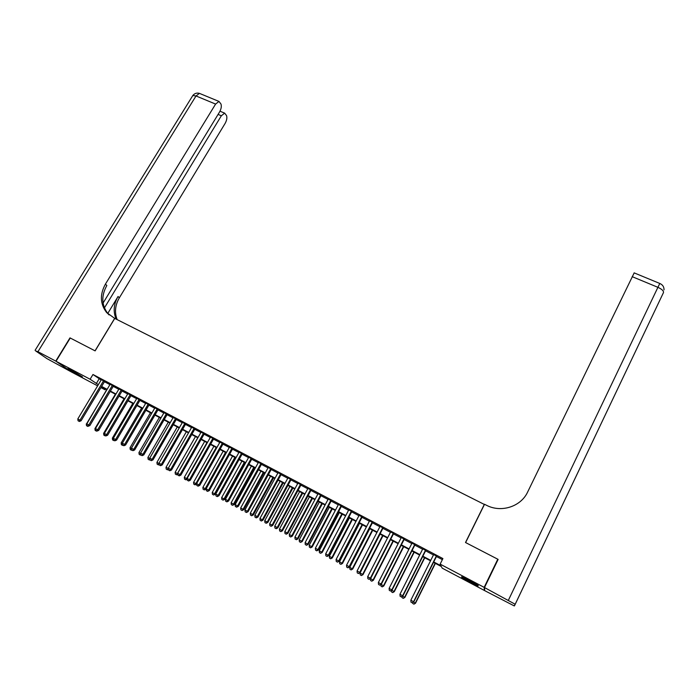 <?xml version="1.0" encoding="UTF-8"?>
<svg xmlns="http://www.w3.org/2000/svg" width="699" height="699" viewBox="0 0 699 699"><rect width="100%" height="100%" fill="white"/><g stroke="black" fill="none" stroke-linecap="round" stroke-linejoin="round"><path stroke-width="1.05" d="M71.866 370.391L82.412 376.857L78.463 374.979L67.952 368.522L71.866 370.391M469.693 580.616C476.194 584.119 479.016 585.884 478.151 585.893L470.051 582.049C463.603 578.571 460.798 576.824 461.637 576.789L469.693 580.616M484.652 589.895L484.372 590.463L442.196 568.147L441.384 566.557L433.494 562.389M105.497 388.967L105.025 389.762L100.927 387.587M97.633 385.848L72.023 372.296L56.025 361.243L90.11 379.242L98.341 384.686M104.614 381.418L101.329 379.688M113.395 386.04L110.119 384.319M122.238 390.689L118.961 388.967M131.132 395.372L127.865 393.651M140.08 400.081L136.821 398.36M149.079 404.817L145.829 403.105M158.131 409.579L154.89 407.875M167.244 414.376L164.012 412.672M176.419 419.208L173.186 417.504M185.646 424.057L182.422 422.362M194.934 428.95L191.718 427.255M204.274 433.861L201.067 432.174M213.676 438.815L210.478 437.128M223.138 443.795L219.949 442.118M232.662 448.802L229.482 447.133M242.238 453.843L239.067 452.174M251.885 458.92L248.722 457.26M261.592 464.031L258.438 462.371M271.352 469.169L268.215 467.509M281.19 474.341L278.053 472.69M291.081 479.549L287.953 477.906M301.033 484.791L297.923 483.149M311.055 490.06L307.953 488.426M321.147 495.373L318.054 493.739M331.3 500.711L328.215 499.086M341.523 506.093L338.447 504.477M351.807 511.502L348.749 509.894M362.161 516.954L359.111 515.346M372.584 522.441L369.544 520.842M383.078 527.963L380.055 526.373M393.642 533.52L390.627 531.939M404.275 539.121L401.27 537.54M414.988 544.757L411.991 543.175M425.761 550.428L422.781 548.855M433.712 561.944L440.999 565.797L440.143 564.119L442.904 558.571L92.967 374.498L101.137 380.003M104.422 381.733L109.926 384.633M113.212 386.364L118.778 389.291M122.045 391.012L127.672 393.974M130.94 395.695L136.628 398.683M139.887 400.405L145.637 403.428M148.887 405.14L154.697 408.199M157.948 409.911L163.819 413.004M167.061 414.708L173.002 417.836M176.227 419.531L182.238 422.694M185.453 424.389L191.526 427.587M194.741 429.282L200.884 432.506M204.082 434.201L210.294 437.46M213.492 439.147L219.757 442.45M222.946 444.127L229.289 447.465M232.47 449.142L238.883 452.515M242.055 454.184L248.529 457.592M251.692 459.26L258.246 462.712M261.4 464.372L268.023 467.858M271.168 469.51L277.861 473.031M280.998 474.682L287.77 478.247M290.889 479.89L297.73 483.498M300.85 485.132L307.77 488.776M310.872 490.41L317.862 494.088M320.963 495.722L328.032 499.444M331.116 501.069L338.264 504.827M341.33 506.443L348.556 510.253M351.623 511.86L358.928 515.705M361.977 517.312L369.36 521.201M372.401 522.8L379.863 526.731M382.895 528.322L390.444 532.297M393.458 533.887L401.086 537.898M404.092 539.479L411.807 543.542M414.804 545.115L422.598 549.222M425.577 550.795L433.459 554.945M436.429 556.5L442.38 559.637M436.613 556.133L433.642 554.569M56.025 361.243L70.25 338.01L95.125 350.881L114.758 318.412L484.424 504.495M484.416 504.232L465.508 542.511L497.793 559.217L497.705 560.283M497.793 559.217L484.154 587.361L484.372 590.463M92.967 374.498L90.11 379.242M440.143 564.119L484.154 587.361M101.626 386.425L107.13 389.334M110.407 391.064L115.973 394.009M119.249 395.739L124.876 398.71M128.144 400.44L133.832 403.445M137.091 405.167L142.841 408.207M146.091 409.929L151.91 412.995M155.152 414.717L161.032 417.819M164.265 419.531L170.207 422.668M173.439 424.38L179.442 427.552M182.666 429.256L188.739 432.463M191.954 434.166L198.097 437.408M201.303 439.103L207.507 442.388M210.705 444.075L216.978 447.395M220.168 449.081L226.511 452.428M229.691 454.114L236.105 457.496M239.276 459.173L245.76 462.607M248.923 464.276L255.476 467.736M258.63 469.405L265.253 472.908M268.399 474.569L275.1 478.107M278.237 479.767L285 483.341M288.128 485.001L294.969 488.618M298.089 490.261L305.009 493.922M308.119 495.556L315.109 499.261M318.202 500.895L325.28 504.634M328.364 506.259L335.511 510.043M338.587 511.668L345.813 515.486M348.88 517.103L356.184 520.965M359.234 522.581L366.626 526.487M369.666 528.095L377.128 532.035M380.16 533.643L387.709 537.627M390.732 539.226L398.36 543.263M401.366 544.844L409.081 548.925M412.078 550.506L419.881 554.63M422.86 556.212L430.741 560.38M101.224 387.08L105.025 389.762M430.523 560.816L422.642 556.649M419.653 555.067L411.86 550.943M408.863 549.362L401.147 545.281M398.142 543.691L390.505 539.654M387.491 538.064L379.941 534.071M376.91 532.463L369.439 528.523M366.398 526.915L359.015 523.009M355.957 521.393L348.652 517.531M345.594 515.906L338.36 512.087M335.284 510.462L328.137 506.679M325.052 505.054L317.984 501.314M314.882 499.671L307.892 495.975M304.781 494.333L297.87 490.672M294.751 489.029L287.909 485.412M284.781 483.76L278.01 480.178M274.873 478.518L268.18 474.979M265.035 473.319L258.403 469.815M255.249 468.147L248.695 464.678M245.532 463.009L239.049 459.584M235.878 457.906L229.464 454.516M226.284 452.83L219.94 449.474M216.751 447.788L210.478 444.477M207.28 442.782L201.076 439.505M197.869 437.81L191.727 434.56M188.512 432.864L182.439 429.649M179.224 427.945L173.212 424.774M169.979 423.061L164.038 419.924M160.805 418.212L154.925 415.101M151.683 413.389L145.864 410.313M142.613 408.592L136.864 405.551M133.605 403.83L127.917 400.824M124.649 399.094L119.022 396.115M115.746 394.385L110.18 391.449M106.903 389.71L101.399 386.8M99.092 378.928L96.296 383.602M436.456 555.827L413.572 601.708L410.837 600.223L433.729 554.394M436.7 555.958L413.791 601.883L412.087 602.765L410.995 602.171L412.087 602.765M412.183 602.835L413.791 601.883M410.837 600.223L410.995 602.171M413.476 602.066L415.521 603.228L435.381 563.377M413.86 604.093L412.794 603.517L413.948 604.163L415.311 603.062L435.145 563.254M412.794 603.517L412.707 602.521M415.521 603.228L413.948 604.163M466.058 578.755L474.132 583.045M472.786 582.284L467.43 579.436M75.142 372.174L75.693 372.48M484.494 587.544L484.695 590.638L514.167 605.876L515.18 604.259L484.494 587.544L498.134 559.392L465.621 542.573L484.529 504.285L486.417 505.237C501.096 513.031 520.93 506.696 527.64 492.026L634.185 272.89M508.426 600.188L657.908 287.324C661.918 289.168 663.779 290.924 663.473 292.584L514.429 605.893M55.763 361.103L69.987 337.879L95.038 350.837L114.671 318.368L106.58 312.479C100.088 303.943 99.712 294.489 105.427 284.117L215.598 104.081L196.017 95.964L37.947 351.693L55.763 361.103L71.787 372.139M104.413 307.892L221.347 115.772L224.659 113.142L226.537 115.571C227.262 117.72 226.782 120.342 225.113 123.426L119.363 297.783C115.143 305.096 114.4 312.366 117.144 319.609M116.121 319.094C113.02 311.658 113.666 304.126 118.052 296.498L107.742 313.475M37.947 351.693L35.666 350.924L46.964 358.639L71.77 372.165M103.076 303.06L219.521 112.058C221.233 108.922 221.714 106.222 220.954 103.985L218.962 101.425L215.598 104.081M109.079 314.943L107.987 313.764C101.521 305.253 101.137 295.826 106.833 285.498L105.427 284.117M425.577 550.104L402.65 595.766L399.933 594.29L422.869 548.68M425.848 550.253L402.904 595.959L401.191 596.824L400.099 596.238L401.191 596.824M401.287 596.902L402.904 595.959M399.933 594.29L400.099 596.238M414.769 544.416L391.816 589.869L389.116 588.392L412.078 543.001M415.075 544.582L392.095 590.07L390.357 590.926L389.282 590.34L390.357 590.926M390.479 591.005L392.095 590.07M389.116 588.392L389.282 590.34M404.031 538.772L381.042 584.006L378.36 582.547L401.357 537.365M404.372 538.946L381.357 584.224L379.601 585.063L378.535 584.486L379.601 585.063M379.732 585.15L381.357 584.224M378.36 582.547L378.535 584.486M393.371 533.162L370.348 578.178L367.683 576.727L390.715 531.764M393.729 533.346L370.688 578.423L368.923 579.244L367.857 578.667L368.923 579.244M369.063 579.34L370.688 578.423M367.683 576.727L367.857 578.667M402.589 596.142L404.878 597.435L424.765 557.767M403.201 598.292L402.143 597.706L403.297 598.361L404.634 597.252L424.503 557.627M402.143 597.706L402.039 596.465M404.878 597.435L403.297 598.361M391.781 590.253L394.306 591.677L414.219 552.193M392.611 592.516L391.562 591.939L392.724 592.595L394.035 591.476L413.93 552.044M391.562 591.939L391.431 590.454M394.306 591.677L392.724 592.595M381.042 584.408L383.803 585.963L403.742 546.653M382.1 586.784L381.051 586.216L382.213 586.872L383.506 585.745L403.428 546.487M381.051 586.216L380.894 584.486M383.803 585.963L382.213 586.872M370.487 578.536L373.371 580.275L393.336 541.157M371.65 581.087L370.61 580.519L371.781 581.184L373.039 580.048L392.995 540.974M370.61 580.519L370.435 578.632M373.371 580.275L371.781 581.184M382.781 527.588L359.723 572.402L357.075 570.961L380.142 526.198M383.166 527.789L360.099 572.656L358.307 573.46L357.25 572.892L358.307 573.46M358.465 573.564L360.099 572.656M357.075 570.961L357.25 572.892M380.046 534.123L360.064 572.988L363.008 574.639L383 535.687M361.269 575.434L360.23 574.866L361.409 575.53L362.65 574.395L382.624 535.486M360.23 574.866L360.064 572.988M363.008 574.639L361.409 575.53M372.252 522.048L349.168 566.653L346.547 565.229L369.631 520.668M372.681 522.267L349.57 566.924L347.77 567.719L346.721 567.151L347.77 567.719M347.936 567.824L349.57 566.924M346.547 565.229L346.721 567.151M369.762 528.689L349.753 567.37L352.707 569.03L372.733 530.261M350.95 569.816L349.928 569.248L351.108 569.912L352.322 568.768L372.331 530.043M349.928 569.248L349.753 567.37M352.707 569.03L351.108 569.912M361.802 516.544L338.692 560.947L336.079 559.532L359.199 515.18M362.257 516.788L339.12 561.236L337.302 562.013L336.263 561.446L337.302 562.013M337.477 562.127L339.12 561.236M336.079 559.532L336.263 561.446M359.548 523.289L339.513 561.795L342.475 563.464L362.528 524.862M340.71 564.233L339.688 563.674L340.876 564.338L342.064 563.184L362.099 524.634M339.688 563.674L339.513 561.795M342.475 563.464L340.876 564.338M351.422 511.083L328.277 555.286L325.682 553.87L348.836 509.72M351.894 511.336L328.74 555.583L328.277 555.286L326.905 556.352L325.865 555.784L326.905 556.352M327.088 556.465L328.74 555.583M325.682 553.87L325.865 555.784M349.395 517.924L329.343 556.255L332.313 557.924L352.383 519.506M330.531 558.684L329.517 558.125L330.706 558.798L331.876 557.636L351.929 519.261M329.517 558.125L329.343 556.255M332.313 557.924L330.706 558.798M341.103 505.657L317.931 549.65L315.363 548.252L338.534 504.302M341.61 505.919L318.421 549.964L317.931 549.65L316.577 550.725L315.546 550.157L316.577 550.725M316.769 550.847L318.421 549.964M315.363 548.252L315.546 550.157M339.312 512.594L319.233 550.76L322.222 552.428L342.309 514.176M320.422 553.171L319.417 552.621L320.605 553.293L321.75 552.131L341.828 513.922M319.417 552.621L319.233 550.76M322.222 552.428L320.605 553.293M330.854 500.266L307.665 544.058L305.105 542.669L328.303 498.92M331.387 500.545L308.172 544.39L307.665 544.058L306.311 545.133L305.288 544.573L306.311 545.133M306.52 545.264L308.172 544.39M305.105 542.669L305.288 544.573M329.299 507.291L309.194 545.29L312.191 546.967L332.305 508.881M310.373 547.693L309.377 547.151L310.574 547.824L311.693 546.653L331.798 508.61M309.377 547.151L309.194 545.29M312.191 546.967L310.574 547.824M320.675 494.909L297.451 538.501L294.917 537.12L318.141 493.573M321.234 495.198L297.992 538.85L297.451 538.501L296.123 539.576L295.1 539.025L296.123 539.576M296.341 539.715L297.992 538.85M294.917 537.12L295.1 539.025M319.338 502.031L299.216 539.855L302.221 541.542L322.361 503.63M300.395 542.258L299.399 541.716L300.605 542.389L301.706 541.209L321.82 503.341M299.399 541.716L299.216 539.855M302.221 541.542L300.605 542.389M310.557 489.588L287.315 532.988L284.79 531.616L308.041 488.26M311.151 489.894L287.883 533.346L287.315 532.988L285.996 534.053L284.982 533.503L285.996 534.053M286.223 534.202L287.883 533.346M284.79 531.616L284.982 533.503M309.447 496.797L289.299 534.455L292.313 536.15L312.479 498.404M290.478 536.849L289.491 536.308L290.697 536.989L291.771 535.801L311.911 498.107M289.491 536.308L289.299 534.455M292.313 536.15L290.697 536.989M300.509 484.293L277.241 527.5L274.733 526.137L298.01 482.983M301.129 484.617L277.835 527.876L277.241 527.5L275.93 528.575L274.934 528.033L275.93 528.575M276.175 528.724L277.835 527.876M274.733 526.137L274.934 528.033M299.618 491.607L279.451 529.099L282.475 530.794L302.658 493.206M280.622 531.476L279.644 530.943L280.849 531.624L281.907 530.436L302.073 492.9M279.644 530.943L279.451 529.099M282.475 530.794L280.849 531.624M290.531 479.042L267.236 522.057L264.746 520.703L288.04 477.74M291.168 479.383L267.857 522.441L267.236 522.057L265.935 523.132L264.938 522.59L265.935 523.132M266.188 523.28L267.857 522.441M264.746 520.703L264.938 522.59M289.849 486.443L269.665 523.769L272.697 525.465L292.898 488.051M270.828 526.146L269.858 525.613L271.072 526.295L272.103 525.098L292.287 487.727M269.858 525.613L269.665 523.769M272.697 525.465L271.072 526.295M280.614 473.826L257.293 516.648L254.82 515.294L278.141 472.524M281.278 474.175L257.94 517.05L257.293 516.648L256.009 517.723L255.021 517.181L256.009 517.723M256.271 517.88L257.94 517.05M254.82 515.294L255.021 517.181M280.15 481.305L259.941 518.475L262.981 520.178L283.209 482.922M261.103 520.842L260.133 520.318L261.356 520.991L262.37 519.794L282.571 482.59M260.133 520.318L259.941 518.475M262.981 520.178L261.356 520.991M270.758 468.636L247.42 511.266L244.956 509.929L268.302 467.351M271.448 469.003L248.093 511.685L247.42 511.266L246.144 512.341L245.157 511.808L246.144 512.341M246.415 512.507L248.093 511.685M244.956 509.929L245.157 511.808M270.504 476.211L250.277 513.215L253.335 514.927L273.571 477.828M251.439 515.574L250.478 515.049L251.692 515.731L252.689 514.525L272.907 477.478M250.478 515.049L250.277 513.215M253.335 514.927L251.692 515.731M260.963 463.489L237.608 505.927L235.161 504.599L258.525 462.205M261.679 463.865L238.307 506.356L237.608 505.927L236.341 507.002L235.362 506.469L236.341 507.002M236.62 507.177L238.307 506.356M235.161 504.599L235.362 506.469M260.919 471.143L240.674 507.99L243.741 509.702L263.995 472.769M241.828 510.34L240.875 509.816L242.099 510.506L243.069 509.291L263.313 472.402M240.875 509.816L240.674 507.99M243.741 509.702L242.099 510.506M251.238 458.369L227.857 500.624L225.428 499.296L248.809 457.094M251.972 458.754L228.582 501.061L227.857 500.624L226.607 501.699L225.637 501.166L226.607 501.699M226.895 501.873L228.582 501.061M225.428 499.296L225.637 501.166M251.395 466.111L231.133 502.791L234.209 504.512L254.48 467.736M232.286 505.141L231.334 504.617L232.566 505.307L233.518 504.084L253.772 467.36M231.334 504.617L231.133 502.791M234.209 504.512L232.566 505.307M241.566 453.284L218.167 495.346L215.755 494.036L239.163 452.017M242.335 453.686L218.918 495.801L218.167 495.346L216.926 496.421L215.965 495.897L216.926 496.421M217.232 496.605L218.918 495.801M215.755 494.036L215.965 495.897M241.933 461.104L221.653 497.627L224.737 499.357L245.026 462.738M222.806 499.968L221.854 499.453L223.086 500.143L224.021 498.92L244.292 462.354M221.854 499.453L221.653 497.627M224.737 499.357L223.086 500.143M223.182 451.187L202.876 487.404L205.969 489.134L229.569 446.967M206.354 490.663L207.629 491.371L206.354 490.663L206.153 488.802L209.316 490.576L232.75 448.644M231.963 448.225L208.547 490.113L207.315 491.187M207.629 491.371L209.316 490.576M232.531 456.132L212.234 492.498L215.318 494.228L235.624 457.766M213.378 494.831L212.435 494.315L213.676 495.006L214.584 493.782L234.873 457.373M212.435 494.315L212.234 492.498M215.318 494.228L213.676 495.006M222.413 443.201L198.979 484.905L196.602 483.612L220.036 441.951M223.226 443.629L199.774 485.386L198.979 484.905L197.765 485.98L196.812 485.464L197.765 485.98M198.079 486.172L199.774 485.386M196.602 483.612L196.812 485.464M204.012 489.728L203.077 489.221L204.318 489.912L205.209 488.68L225.515 452.419M203.077 489.221L202.876 487.404M205.969 489.134L204.318 489.912M212.933 438.212L189.481 479.732L187.114 478.448L210.565 436.971M213.763 438.649L190.294 480.222L189.481 479.732L188.276 480.807L187.323 480.292L188.276 480.807M188.599 481.008L190.294 480.222M187.114 478.448L187.323 480.292M213.894 446.277L193.571 482.336L195.886 483.603L216.209 447.5M193.78 484.145L195.021 484.844L193.78 484.145L193.571 482.336M194.706 484.652L195.886 483.603L196.655 484.066M196.655 484.084L195.021 484.844M203.505 433.249L180.036 474.595L177.686 473.31L201.155 432.017M204.361 433.703L180.875 475.102L180.036 474.595L178.839 475.669L177.904 475.163L178.839 475.669M179.18 475.87L180.875 475.102M177.686 473.31L177.904 475.163M204.658 441.392L184.326 477.303L186.633 478.562L206.965 442.616M184.536 479.112L185.777 479.802L184.536 479.112L184.326 477.303M185.453 479.61L186.633 478.562L187.166 478.885M187.192 479.156L185.777 479.802M194.139 428.321L170.652 469.483L168.319 468.216L191.806 427.098M195.021 428.793L171.517 470.008L170.652 469.483L169.473 470.567L168.538 470.06L169.473 470.567M169.813 470.768L171.517 470.008M168.319 468.216L168.538 470.06M195.484 436.543L175.134 472.306L177.424 473.546L197.773 437.757M175.344 474.105L176.594 474.796L175.344 474.105L175.134 472.306M176.262 474.604L177.738 473.739M177.799 474.254L176.594 474.796M184.833 423.428L161.338 464.416L159.014 463.149L182.518 422.205M185.733 423.9L162.22 464.94L161.338 464.416L160.158 465.49L159.232 464.984L160.158 465.49M160.517 465.7L162.22 464.94M159.014 463.149L159.232 464.984M186.362 431.72L166.004 467.334L168.345 468.452M166.213 469.125L167.463 469.824L166.213 469.125L166.004 467.334M167.122 469.623L168.372 468.627M168.459 469.379L167.463 469.824M175.58 418.561L152.067 459.365L149.761 458.116L173.282 417.347M176.506 419.051L152.976 459.907L152.067 459.365L150.905 460.449L149.979 459.942L150.905 460.449M151.272 460.667L152.976 459.907M149.761 458.116L149.979 459.942M177.301 426.932L156.925 462.389L159.057 463.551M157.144 464.18L158.393 464.879L157.144 464.18L156.925 462.389M159.084 463.725L158.044 464.678M159.18 464.529L158.393 464.879M166.388 413.721L142.867 454.359L140.569 453.109L164.099 412.515M167.341 414.219L143.793 454.909L142.867 454.359L141.714 455.442L140.796 454.935L141.714 455.442M142.08 455.661L143.793 454.909M140.569 453.109L140.796 454.935L139.162 454.385L140.42 455.084M168.293 422.17L147.908 457.478L149.813 458.518M148.127 459.269L149.376 459.968L148.127 459.269L147.908 457.478M149.866 458.972L149.018 459.759M149.953 459.715L149.376 459.968M157.258 408.915L133.719 449.378L131.438 448.138L154.977 407.718M158.227 409.431L134.662 449.946L133.719 449.378L132.574 450.462L131.665 449.964L132.574 450.462M132.95 450.68L134.662 449.946M131.438 448.138L131.665 449.964M159.337 417.434L138.944 452.594L140.621 453.511M140.709 454.254L140.053 454.866M139.162 454.385L138.944 452.594M148.179 404.136L124.623 444.433L122.36 443.201L145.916 402.947M149.167 404.66L125.593 445.01L124.623 444.433L123.487 445.508L122.587 445.018L123.487 445.508M123.88 445.744L125.593 445.01M122.36 443.201L122.587 445.018M150.442 412.733L130.031 447.744L131.491 448.54M130.25 449.527L131.517 450.235L130.25 449.527L130.031 447.744M131.613 449.562L131.141 450.007M139.153 399.391L115.588 439.514L113.343 438.29L136.908 398.212M140.167 399.924L116.584 440.099L115.588 439.514L114.47 440.597L113.57 440.099L114.47 440.597M114.863 440.824L116.584 440.099M113.343 438.29L113.57 440.099M141.6 408.05L121.172 442.921L122.412 443.594M121.399 444.704L122.666 445.403L121.399 444.704L121.172 442.921M130.189 394.673L106.615 434.629L104.378 433.406L127.952 393.502M131.22 395.215L107.62 435.224L106.615 434.629L105.497 435.704L104.605 435.215L105.497 435.704M105.907 435.94L107.62 435.224M104.378 433.406L104.605 435.215M132.801 403.402L112.373 438.133L113.387 438.684M112.591 439.907L113.867 440.615L112.591 439.907L112.373 438.133M121.277 389.981L97.685 429.771L95.466 428.557L119.057 388.819M122.325 390.54L98.725 430.374L97.685 429.771L96.584 430.846L95.693 430.366L96.584 430.846M96.995 431.091L98.725 430.374M95.466 428.557L95.693 430.366M124.064 398.788L103.627 433.371L104.422 433.808M103.845 435.136L105.121 435.844L103.845 435.136L103.627 433.371M112.417 385.324L88.817 424.94L86.606 423.743L110.215 384.162M113.491 385.892L89.874 425.56L88.817 424.94L87.725 426.023L86.842 425.542L87.725 426.023M88.153 426.268L89.874 425.56M86.606 423.743L86.842 425.542M115.379 394.192L94.924 428.636L95.518 428.95M95.151 430.401L96.427 431.108L95.151 430.401L94.924 428.636M103.609 380.693L80.001 420.143L77.807 418.946L101.416 379.54M104.71 381.27L81.075 420.772L80.001 420.143L78.917 421.226L78.043 420.746L78.917 421.226M79.354 421.48L81.075 420.772M77.807 418.946L78.043 420.746M106.737 389.623L86.659 424.136M86.51 425.691L87.786 426.399L86.51 425.691L86.283 423.926M663.473 292.584L515.18 604.259M659.795 283.462L657.908 287.324L632.149 276.647M118.052 296.498L119.363 297.783M221.347 115.772L218.088 114.418M192.417 96.156L192.819 95.518L196.017 95.964L199.442 93.369L200.185 93.675M664.041 289.875C664.067 286.843 662.652 284.711 659.786 283.462L634.124 272.863M107.987 313.764L106.58 312.479M224.659 113.142L220.002 111.202M218.962 101.425L199.442 93.369C196.768 92.67 194.558 93.386 192.819 95.518L35.081 350.33"/></g></svg>
